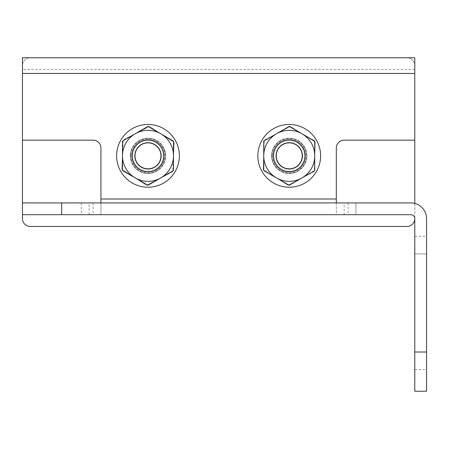 <?xml version="1.0" encoding="UTF-8"?>
<svg xmlns="http://www.w3.org/2000/svg" width="449" height="449" viewBox="0 0 449 449"><rect width="100%" height="100%" fill="white"/><g stroke="black" fill="none" stroke-linecap="round" stroke-linejoin="round"><path stroke-width="0.34" stroke-dasharray="2.25 1.68" d="M273.542 155.842A15.693 15.693 0 0 1 289.235 140.15A15.693 15.693 0 0 1 304.927 155.842A15.693 15.693 0 0 1 289.235 171.535A15.693 15.693 0 0 1 273.542 155.842A15.693 15.693 0 0 1 289.235 140.15A15.693 15.693 0 0 1 304.927 155.842A15.693 15.693 0 0 1 289.235 171.535A15.693 15.693 0 0 1 273.542 155.842M275.894 155.842A13.341 13.341 0 0 1 289.235 142.501A13.341 13.341 0 0 1 302.575 155.842A13.341 13.341 0 0 0 289.235 142.501A13.341 13.341 0 0 0 275.894 155.842A13.341 13.341 0 0 0 289.235 169.183A13.341 13.341 0 0 0 302.575 155.842A13.341 13.341 0 0 1 289.235 169.183A13.341 13.341 0 0 1 275.894 155.842M263.731 155.842A25.503 25.503 0 0 0 301.986 177.927L314.738 170.564L314.738 155.842A25.503 25.503 0 0 0 276.483 133.757A25.503 25.503 0 0 0 263.731 155.842L263.731 170.564L289.235 185.291L301.986 177.927A25.503 25.503 0 0 0 314.738 155.842L314.738 141.121L289.235 126.394L263.731 141.121L263.731 155.842M132.303 155.842A15.693 15.693 0 0 1 147.996 140.15A15.693 15.693 0 0 1 163.689 155.842A15.693 15.693 0 0 1 147.996 171.535A15.693 15.693 0 0 1 132.303 155.842A15.693 15.693 0 0 1 147.996 140.15A15.693 15.693 0 0 1 163.689 155.842A15.693 15.693 0 0 1 147.996 171.535A15.693 15.693 0 0 1 132.303 155.842M134.655 155.842A13.341 13.341 0 0 1 147.996 142.501A13.341 13.341 0 0 1 161.337 155.842A13.341 13.341 0 0 0 147.996 142.501A13.341 13.341 0 0 0 134.655 155.842A13.341 13.341 0 0 0 147.996 169.183A13.341 13.341 0 0 0 161.337 155.842A13.341 13.341 0 0 1 147.996 169.183A13.341 13.341 0 0 1 134.655 155.842M122.493 155.842A25.503 25.503 0 0 0 160.748 177.927L173.499 170.564L173.499 155.842A25.503 25.503 0 0 0 135.244 133.757A25.503 25.503 0 0 0 122.493 155.842L122.493 170.564L147.996 185.291L160.748 177.927A25.503 25.503 0 0 0 173.499 155.842L173.499 141.121L147.996 126.394L122.493 141.121L122.493 155.842M271.578 155.842A17.657 17.657 0 0 1 289.235 138.185A17.657 17.657 0 0 1 306.892 155.842A17.657 17.657 0 0 1 289.235 173.499A17.657 17.657 0 0 1 271.578 155.842A17.657 17.657 0 0 1 289.235 138.185A17.657 17.657 0 0 1 306.892 155.842A17.657 17.657 0 0 1 289.235 173.499A17.657 17.657 0 0 1 271.578 155.842A17.657 17.657 0 0 1 289.235 138.185A17.657 17.657 0 0 1 306.892 155.842A17.657 17.657 0 0 0 289.235 138.185A17.657 17.657 0 0 0 271.578 155.842A17.657 17.657 0 0 0 289.235 173.499A17.657 17.657 0 0 0 306.892 155.842A17.657 17.657 0 0 1 289.235 173.499A17.657 17.657 0 0 1 271.578 155.842M130.339 155.842A17.657 17.657 0 0 1 147.996 138.185A17.657 17.657 0 0 1 165.653 155.842A17.657 17.657 0 0 1 147.996 173.499A17.657 17.657 0 0 1 130.339 155.842A17.657 17.657 0 0 1 147.996 138.185A17.657 17.657 0 0 1 165.653 155.842A17.657 17.657 0 0 1 147.996 173.499A17.657 17.657 0 0 1 130.339 155.842A17.657 17.657 0 0 1 147.996 138.185A17.657 17.657 0 0 1 165.653 155.842A17.657 17.657 0 0 0 147.996 138.185A17.657 17.657 0 0 0 130.339 155.842A17.657 17.657 0 0 0 147.996 173.499A17.657 17.657 0 0 0 165.653 155.842A17.657 17.657 0 0 1 147.996 173.499A17.657 17.657 0 0 1 130.339 155.842M22.45 73.451L22.45 57.758L414.781 57.758L414.781 73.451L22.45 73.451L22.45 140.15L22.45 65.605A7.846 7.846 0 0 1 30.296 57.758L406.934 57.758A7.846 7.846 0 0 1 414.781 65.605L414.781 218.612A7.846 7.846 0 0 1 406.934 226.464L30.296 226.464A7.846 7.846 0 0 1 22.45 218.612L22.45 65.605A7.846 7.846 0 0 1 30.296 57.758M406.934 57.758A7.846 7.846 0 0 1 414.781 65.605L414.781 73.451M414.781 203.419L414.781 218.612A3.923 3.923 0 0 0 410.857 214.689L355.928 214.689L355.928 202.92L410.857 202.92A15.693 15.693 0 0 1 426.55 218.612L426.55 369.662L426.55 352.005L414.781 352.005L414.781 391.242L426.55 391.242L426.55 352.005L414.781 352.005L414.781 236.269L414.781 369.662L414.781 218.612M159.979 184.848A31.385 31.385 0 0 0 177.001 143.86A31.385 31.385 0 0 0 136.013 126.837A31.385 31.385 0 0 0 118.985 167.825A31.385 31.385 0 0 0 159.979 184.848A31.385 31.385 0 0 0 177.001 143.86A31.385 31.385 0 0 0 136.013 126.837A31.385 31.385 0 0 0 118.985 167.825A31.385 31.385 0 0 0 159.979 184.848M141.704 140.616A16.478 16.478 0 0 0 132.764 162.134A16.478 16.478 0 0 0 154.288 171.069A16.478 16.478 0 0 0 163.223 149.551A16.478 16.478 0 0 0 141.704 140.616A16.478 16.478 0 0 0 132.764 162.134A16.478 16.478 0 0 0 154.288 171.069A16.478 16.478 0 0 0 163.223 149.551A16.478 16.478 0 0 0 141.704 140.616M301.217 184.848A31.385 31.385 0 0 0 318.24 143.86A31.385 31.385 0 0 0 277.252 126.837A31.385 31.385 0 0 0 260.229 167.825A31.385 31.385 0 0 0 301.217 184.848A31.385 31.385 0 0 0 318.24 143.86A31.385 31.385 0 0 0 277.252 126.837A31.385 31.385 0 0 0 260.229 167.825A31.385 31.385 0 0 0 301.217 184.848A31.385 31.385 0 0 0 318.24 143.86A31.385 31.385 0 0 0 277.252 126.837A31.385 31.385 0 0 0 260.229 167.825A31.385 31.385 0 0 0 301.217 184.848M282.943 140.616A16.478 16.478 0 0 0 274.008 162.134A16.478 16.478 0 0 0 295.526 171.069A16.478 16.478 0 0 0 304.461 149.551A16.478 16.478 0 0 0 282.943 140.616A16.478 16.478 0 0 0 274.008 162.134A16.478 16.478 0 0 0 295.526 171.069A16.478 16.478 0 0 0 304.461 149.551A16.478 16.478 0 0 0 282.943 140.616A16.478 16.478 0 0 0 274.008 162.134A16.478 16.478 0 0 0 295.526 171.069A16.478 16.478 0 0 0 304.461 149.551A16.478 16.478 0 0 0 282.943 140.616A16.478 16.478 0 0 0 274.008 162.134A16.478 16.478 0 0 0 295.526 171.069A16.478 16.478 0 0 0 304.461 149.551A16.478 16.478 0 0 0 282.943 140.616M414.781 140.15L344.159 140.15A7.846 7.846 0 0 0 336.312 147.996L336.312 214.689L344.159 214.689L344.159 202.92L336.312 202.92L336.312 214.689L100.918 214.689L100.918 202.92L81.297 202.92L81.297 214.689L89.143 214.689L89.143 202.92M22.45 140.15L93.072 140.15A7.846 7.846 0 0 1 100.918 147.996L100.918 214.689L100.918 202.92L336.312 202.92L336.312 214.689M348.082 202.92L348.082 214.689L355.928 214.689L355.928 202.92L344.159 202.92M348.082 214.689L344.159 214.689M93.072 202.92L93.072 214.689L100.918 214.689M93.072 214.689L89.143 214.689M81.297 202.92L81.297 214.689L22.45 214.689L22.45 202.92L81.297 202.92M414.781 57.758L414.781 69.528L22.45 69.528L22.45 57.758M414.781 69.528L22.45 69.528M426.55 253.926L426.55 236.269L426.55 253.926L414.781 253.926L426.55 253.926M163.672 156.622A15.693 15.693 0 0 1 147.216 171.518A15.693 15.693 0 0 1 132.32 155.062A15.693 15.693 0 0 1 148.776 140.167A15.693 15.693 0 0 1 163.672 156.622A15.693 15.693 0 0 1 147.216 171.518A15.693 15.693 0 0 1 132.32 155.062A15.693 15.693 0 0 0 147.216 171.518A15.693 15.693 0 0 0 163.672 156.622A15.693 15.693 0 0 1 147.216 171.518A15.693 15.693 0 0 1 132.32 155.062A15.693 15.693 0 0 1 148.776 140.167A15.693 15.693 0 0 1 163.672 156.622A15.693 15.693 0 0 1 147.216 171.518A15.693 15.693 0 0 1 132.32 155.062A15.693 15.693 0 0 1 148.776 140.167A15.693 15.693 0 0 1 163.672 156.622A15.693 15.693 0 0 1 147.216 171.518A15.693 15.693 0 0 1 132.32 155.062A15.693 15.693 0 0 1 148.776 140.167A15.693 15.693 0 0 1 163.672 156.622A15.693 15.693 0 0 1 147.216 171.518A15.693 15.693 0 0 1 132.32 155.062A15.693 15.693 0 0 1 148.776 140.167A15.693 15.693 0 0 1 163.672 156.622A15.693 15.693 0 0 1 147.216 171.518A15.693 15.693 0 0 1 132.32 155.062A15.693 15.693 0 0 1 148.776 140.167A15.693 15.693 0 0 1 163.672 156.622A15.693 15.693 0 0 1 147.216 171.518A15.693 15.693 0 0 1 132.32 155.062A15.693 15.693 0 0 1 148.776 140.167A15.693 15.693 0 0 1 163.672 156.622A15.693 15.693 0 0 1 147.216 171.518A15.693 15.693 0 0 1 132.32 155.062A15.693 15.693 0 0 1 148.776 140.167A15.693 15.693 0 0 1 163.672 156.622A15.693 15.693 0 0 1 147.216 171.518A15.693 15.693 0 0 1 132.32 155.062A15.693 15.693 0 0 1 148.776 140.167A15.693 15.693 0 0 1 163.672 156.622A15.693 15.693 0 0 1 147.216 171.518A15.693 15.693 0 0 1 132.32 155.062A15.693 15.693 0 0 1 148.776 140.167A15.693 15.693 0 0 1 163.672 156.622A15.693 15.693 0 0 1 147.216 171.518A15.693 15.693 0 0 1 132.32 155.062A15.693 15.693 0 0 1 148.776 140.167A15.693 15.693 0 0 1 163.672 156.622A15.693 15.693 0 0 1 147.216 171.518A15.693 15.693 0 0 1 132.32 155.062A15.693 15.693 0 0 1 148.776 140.167A15.693 15.693 0 0 1 163.672 156.622A15.693 15.693 0 0 1 147.216 171.518A15.693 15.693 0 0 1 132.32 155.062A15.693 15.693 0 0 1 148.776 140.167A15.693 15.693 0 0 1 163.672 156.622A15.693 15.693 0 0 1 147.216 171.518A15.693 15.693 0 0 1 132.32 155.062A15.693 15.693 0 0 1 148.776 140.167A15.693 15.693 0 0 1 163.672 156.622A15.693 15.693 0 0 1 147.216 171.518A15.693 15.693 0 0 1 132.32 155.062A15.693 15.693 0 0 1 148.776 140.167A15.693 15.693 0 0 1 163.672 156.622A15.693 15.693 0 0 1 147.216 171.518A15.693 15.693 0 0 1 132.32 155.062A15.693 15.693 0 0 1 148.776 140.167A15.693 15.693 0 0 1 163.672 156.622A15.693 15.693 0 0 1 147.216 171.518A15.693 15.693 0 0 1 132.32 155.062A15.693 15.693 0 0 1 148.776 140.167A15.693 15.693 0 0 1 163.672 156.622A15.693 15.693 0 0 1 147.216 171.518A15.693 15.693 0 0 1 132.32 155.062A15.693 15.693 0 0 1 148.776 140.167A15.693 15.693 0 0 1 163.672 156.622A15.693 15.693 0 0 1 147.216 171.518A15.693 15.693 0 0 1 132.32 155.062A15.693 15.693 0 0 1 148.776 140.167A15.693 15.693 0 0 1 163.672 156.622A15.693 15.693 0 0 1 147.216 171.518A15.693 15.693 0 0 1 132.32 155.062A15.693 15.693 0 0 1 148.776 140.167A15.693 15.693 0 0 1 163.672 156.622A15.693 15.693 0 0 1 147.216 171.518A15.693 15.693 0 0 1 132.32 155.062A15.693 15.693 0 0 1 148.776 140.167A15.693 15.693 0 0 1 163.672 156.622A15.693 15.693 0 0 1 147.216 171.518A15.693 15.693 0 0 1 132.32 155.062A15.693 15.693 0 0 1 148.776 140.167A15.693 15.693 0 0 1 163.672 156.622A15.693 15.693 0 0 1 147.216 171.518A15.693 15.693 0 0 1 132.32 155.062A15.693 15.693 0 0 1 148.776 140.167A15.693 15.693 0 0 1 163.672 156.622A15.693 15.693 0 0 1 147.216 171.518A15.693 15.693 0 0 1 132.32 155.062A15.693 15.693 0 0 1 148.776 140.167A15.693 15.693 0 0 1 163.672 156.622A15.693 15.693 0 0 1 147.216 171.518A15.693 15.693 0 0 1 132.32 155.062A15.693 15.693 0 0 1 148.776 140.167A15.693 15.693 0 0 1 163.672 156.622A15.693 15.693 0 0 1 147.216 171.518A15.693 15.693 0 0 1 132.32 155.062A15.693 15.693 0 0 1 148.776 140.167A15.693 15.693 0 0 1 163.672 156.622A15.693 15.693 0 0 1 147.216 171.518A15.693 15.693 0 0 1 132.32 155.062A15.693 15.693 0 0 1 148.776 140.167A15.693 15.693 0 0 1 163.672 156.622A15.693 15.693 0 0 1 147.216 171.518A15.693 15.693 0 0 1 132.32 155.062A15.693 15.693 0 0 1 148.776 140.167A15.693 15.693 0 0 1 163.672 156.622A15.693 15.693 0 0 1 147.216 171.518A15.693 15.693 0 0 1 132.32 155.062A15.693 15.693 0 0 1 148.776 140.167A15.693 15.693 0 0 1 163.672 156.622A15.693 15.693 0 0 1 147.216 171.518A15.693 15.693 0 0 1 132.32 155.062A15.693 15.693 0 0 1 148.776 140.167A15.693 15.693 0 0 1 163.672 156.622A15.693 15.693 0 0 1 147.216 171.518A15.693 15.693 0 0 1 132.32 155.062A15.693 15.693 0 0 1 148.776 140.167A15.693 15.693 0 0 1 163.672 156.622A15.693 15.693 0 0 1 147.216 171.518A15.693 15.693 0 0 1 132.32 155.062A15.693 15.693 0 0 1 148.776 140.167A15.693 15.693 0 0 1 163.672 156.622A15.693 15.693 0 0 1 147.216 171.518A15.693 15.693 0 0 1 132.32 155.062A15.693 15.693 0 0 1 148.776 140.167A15.693 15.693 0 0 1 163.672 156.622A15.693 15.693 0 0 1 147.216 171.518A15.693 15.693 0 0 1 132.32 155.062A15.693 15.693 0 0 1 148.776 140.167A15.693 15.693 0 0 1 163.672 156.622A15.693 15.693 0 0 1 147.216 171.518A15.693 15.693 0 0 1 132.32 155.062A15.693 15.693 0 0 1 148.776 140.167A15.693 15.693 0 0 1 163.672 156.622A15.693 15.693 0 0 1 147.216 171.518A15.693 15.693 0 0 1 132.32 155.062A15.693 15.693 0 0 1 148.776 140.167A15.693 15.693 0 0 1 163.672 156.622A15.693 15.693 0 0 1 147.216 171.518A15.693 15.693 0 0 1 132.32 155.062A15.693 15.693 0 0 1 148.776 140.167A15.693 15.693 0 0 1 163.672 156.622A15.693 15.693 0 0 1 147.216 171.518A15.693 15.693 0 0 1 132.32 155.062A15.693 15.693 0 0 1 148.776 140.167A15.693 15.693 0 0 1 163.672 156.622A15.693 15.693 0 0 1 147.216 171.518A15.693 15.693 0 0 1 132.32 155.062A15.693 15.693 0 0 1 148.776 140.167A15.693 15.693 0 0 1 163.672 156.622A15.693 15.693 0 0 1 147.216 171.518A15.693 15.693 0 0 1 132.32 155.062A15.693 15.693 0 0 1 148.776 140.167A15.693 15.693 0 0 1 163.672 156.622A15.693 15.693 0 0 1 147.216 171.518A15.693 15.693 0 0 1 132.32 155.062A15.693 15.693 0 0 1 148.776 140.167A15.693 15.693 0 0 1 163.672 156.622A15.693 15.693 0 0 1 147.216 171.518A15.693 15.693 0 0 1 132.32 155.062A15.693 15.693 0 0 1 148.776 140.167A15.693 15.693 0 0 1 163.672 156.622A15.693 15.693 0 0 1 147.216 171.518A15.693 15.693 0 0 1 132.32 155.062A15.693 15.693 0 0 1 148.776 140.167A15.693 15.693 0 0 1 163.672 156.622A15.693 15.693 0 0 1 147.216 171.518A15.693 15.693 0 0 1 132.32 155.062A15.693 15.693 0 0 1 148.776 140.167A15.693 15.693 0 0 1 163.672 156.622A15.693 15.693 0 0 1 147.216 171.518A15.693 15.693 0 0 1 132.32 155.062A15.693 15.693 0 0 1 148.776 140.167A15.693 15.693 0 0 1 163.672 156.622A15.693 15.693 0 0 1 147.216 171.518A15.693 15.693 0 0 1 132.32 155.062A15.693 15.693 0 0 1 148.776 140.167A15.693 15.693 0 0 1 163.672 156.622A15.693 15.693 0 0 0 148.776 140.167A15.693 15.693 0 0 0 132.32 155.062A15.693 15.693 0 0 1 148.776 140.167A15.693 15.693 0 0 1 163.672 156.622A15.693 15.693 0 0 1 147.216 171.518A15.693 15.693 0 0 1 132.32 155.062M148.641 142.872A12.982 12.982 0 0 1 160.967 156.488A12.982 12.982 0 0 1 147.351 168.813A12.982 12.982 0 0 1 135.026 155.197A12.982 12.982 0 0 1 148.641 142.872A12.982 12.982 0 0 1 160.967 156.488A12.982 12.982 0 0 1 147.351 168.813A12.982 12.982 0 0 1 135.026 155.197A12.982 12.982 0 0 1 148.641 142.872A12.982 12.982 0 0 1 160.967 156.488A12.982 12.982 0 0 1 147.351 168.813A12.982 12.982 0 0 1 135.026 155.197A12.982 12.982 0 0 1 148.641 142.872A12.982 12.982 0 0 1 160.967 156.488A12.982 12.982 0 0 1 147.351 168.813A12.982 12.982 0 0 1 135.026 155.197A12.982 12.982 0 0 1 148.641 142.872A12.982 12.982 0 0 1 160.967 156.488A12.982 12.982 0 0 1 147.351 168.813A12.982 12.982 0 0 1 135.026 155.197A12.982 12.982 0 0 1 148.641 142.872A12.982 12.982 0 0 1 160.967 156.488A12.982 12.982 0 0 1 147.351 168.813A12.982 12.982 0 0 1 135.026 155.197A12.982 12.982 0 0 1 148.641 142.872A12.982 12.982 0 0 1 160.967 156.488A12.982 12.982 0 0 1 147.351 168.813A12.982 12.982 0 0 1 135.026 155.197A12.982 12.982 0 0 1 148.641 142.872A12.982 12.982 0 0 1 160.967 156.488A12.982 12.982 0 0 1 147.351 168.813A12.982 12.982 0 0 1 135.026 155.197A12.982 12.982 0 0 1 148.641 142.872A12.982 12.982 0 0 1 160.967 156.488A12.982 12.982 0 0 1 147.351 168.813A12.982 12.982 0 0 1 135.026 155.197A12.982 12.982 0 0 1 148.641 142.872A12.982 12.982 0 0 1 160.967 156.488A12.982 12.982 0 0 1 147.351 168.813A12.982 12.982 0 0 1 135.026 155.197A12.982 12.982 0 0 1 148.641 142.872A12.982 12.982 0 0 1 160.967 156.488A12.982 12.982 0 0 1 147.351 168.813A12.982 12.982 0 0 1 135.026 155.197A12.982 12.982 0 0 1 148.641 142.872A12.982 12.982 0 0 1 160.967 156.488A12.982 12.982 0 0 1 147.351 168.813A12.982 12.982 0 0 1 135.026 155.197A12.982 12.982 0 0 1 148.641 142.872A12.982 12.982 0 0 1 160.967 156.488A12.982 12.982 0 0 1 147.351 168.813A12.982 12.982 0 0 1 135.026 155.197A12.982 12.982 0 0 1 148.641 142.872A12.982 12.982 0 0 1 160.967 156.488A12.982 12.982 0 0 1 147.351 168.813A12.982 12.982 0 0 1 135.026 155.197A12.982 12.982 0 0 1 148.641 142.872A12.982 12.982 0 0 1 160.967 156.488A12.982 12.982 0 0 1 147.351 168.813A12.982 12.982 0 0 1 135.026 155.197A12.982 12.982 0 0 1 148.641 142.872A12.982 12.982 0 0 1 160.967 156.488A12.982 12.982 0 0 1 147.351 168.813A12.982 12.982 0 0 1 135.026 155.197A12.982 12.982 0 0 1 148.641 142.872A12.982 12.982 0 0 1 160.967 156.488A12.982 12.982 0 0 1 147.351 168.813A12.982 12.982 0 0 1 135.026 155.197A12.982 12.982 0 0 1 148.641 142.872A12.982 12.982 0 0 1 160.967 156.488A12.982 12.982 0 0 1 147.351 168.813A12.982 12.982 0 0 1 135.026 155.197A12.982 12.982 0 0 1 148.641 142.872A12.982 12.982 0 0 1 160.967 156.488A12.982 12.982 0 0 1 147.351 168.813A12.982 12.982 0 0 1 135.026 155.197A12.982 12.982 0 0 1 148.641 142.872A12.982 12.982 0 0 1 160.967 156.488A12.982 12.982 0 0 1 147.351 168.813A12.982 12.982 0 0 1 135.026 155.197A12.982 12.982 0 0 1 148.641 142.872A12.982 12.982 0 0 1 160.967 156.488A12.982 12.982 0 0 1 147.351 168.813A12.982 12.982 0 0 1 135.026 155.197A12.982 12.982 0 0 1 148.641 142.872A12.982 12.982 0 0 1 160.967 156.488A12.982 12.982 0 0 1 147.351 168.813A12.982 12.982 0 0 1 135.026 155.197A12.982 12.982 0 0 1 148.641 142.872A12.982 12.982 0 0 1 160.967 156.488A12.982 12.982 0 0 1 147.351 168.813A12.982 12.982 0 0 1 135.026 155.197A12.982 12.982 0 0 1 148.641 142.872M122.526 154.574A25.503 25.503 0 0 0 146.728 181.312A25.503 25.503 0 0 0 173.466 157.111A25.503 25.503 0 0 1 134.161 177.265A25.503 25.503 0 0 1 122.526 154.574L121.797 169.279L146.531 185.252L172.736 171.815L173.466 157.111A25.503 25.503 0 0 0 149.264 130.373A25.503 25.503 0 0 0 122.526 154.574A25.503 25.503 0 0 1 161.825 134.419A25.503 25.503 0 0 1 173.466 157.111L174.195 142.406L149.461 126.433L123.256 139.869L122.526 154.574A25.503 25.503 0 0 0 159.631 178.534L146.531 185.252L121.797 169.279L123.256 139.869L136.356 133.151A25.503 25.503 0 0 0 122.526 154.574M161.825 134.419A25.503 25.503 0 0 0 136.356 133.151L149.461 126.433L174.195 142.406L173.466 157.111A25.503 25.503 0 0 0 161.825 134.419M173.466 157.111A25.503 25.503 0 0 1 159.631 178.534L172.736 171.815L173.466 157.111M304.916 156.404A15.693 15.693 0 0 1 288.673 171.524A15.693 15.693 0 0 1 273.553 155.281A15.693 15.693 0 0 1 289.796 140.161A15.693 15.693 0 0 1 304.916 156.404A15.693 15.693 0 0 1 288.673 171.524A15.693 15.693 0 0 1 273.553 155.281A15.693 15.693 0 0 0 288.673 171.524A15.693 15.693 0 0 0 304.916 156.404A15.693 15.693 0 0 1 288.673 171.524A15.693 15.693 0 0 1 273.553 155.281A15.693 15.693 0 0 1 289.796 140.161A15.693 15.693 0 0 1 304.916 156.404A15.693 15.693 0 0 1 288.673 171.524A15.693 15.693 0 0 1 273.553 155.281A15.693 15.693 0 0 1 289.796 140.161A15.693 15.693 0 0 1 304.916 156.404A15.693 15.693 0 0 1 288.673 171.524A15.693 15.693 0 0 1 273.553 155.281A15.693 15.693 0 0 1 289.796 140.161A15.693 15.693 0 0 1 304.916 156.404A15.693 15.693 0 0 1 288.673 171.524A15.693 15.693 0 0 1 273.553 155.281A15.693 15.693 0 0 1 289.796 140.161A15.693 15.693 0 0 1 304.916 156.404A15.693 15.693 0 0 1 288.673 171.524A15.693 15.693 0 0 1 273.553 155.281A15.693 15.693 0 0 1 289.796 140.161A15.693 15.693 0 0 1 304.916 156.404A15.693 15.693 0 0 1 288.673 171.524A15.693 15.693 0 0 1 273.553 155.281A15.693 15.693 0 0 1 289.796 140.161A15.693 15.693 0 0 1 304.916 156.404A15.693 15.693 0 0 1 288.673 171.524A15.693 15.693 0 0 1 273.553 155.281A15.693 15.693 0 0 1 289.796 140.161A15.693 15.693 0 0 1 304.916 156.404A15.693 15.693 0 0 1 288.673 171.524A15.693 15.693 0 0 1 273.553 155.281A15.693 15.693 0 0 1 289.796 140.161A15.693 15.693 0 0 1 304.916 156.404A15.693 15.693 0 0 1 288.673 171.524A15.693 15.693 0 0 1 273.553 155.281A15.693 15.693 0 0 1 289.796 140.161A15.693 15.693 0 0 1 304.916 156.404A15.693 15.693 0 0 1 288.673 171.524A15.693 15.693 0 0 1 273.553 155.281A15.693 15.693 0 0 1 289.796 140.161A15.693 15.693 0 0 1 304.916 156.404A15.693 15.693 0 0 1 288.673 171.524A15.693 15.693 0 0 1 273.553 155.281A15.693 15.693 0 0 1 289.796 140.161A15.693 15.693 0 0 1 304.916 156.404A15.693 15.693 0 0 1 288.673 171.524A15.693 15.693 0 0 1 273.553 155.281A15.693 15.693 0 0 1 289.796 140.161A15.693 15.693 0 0 1 304.916 156.404A15.693 15.693 0 0 1 288.673 171.524A15.693 15.693 0 0 1 273.553 155.281A15.693 15.693 0 0 1 289.796 140.161A15.693 15.693 0 0 1 304.916 156.404A15.693 15.693 0 0 1 288.673 171.524A15.693 15.693 0 0 1 273.553 155.281A15.693 15.693 0 0 1 289.796 140.161A15.693 15.693 0 0 1 304.916 156.404A15.693 15.693 0 0 1 288.673 171.524A15.693 15.693 0 0 1 273.553 155.281A15.693 15.693 0 0 1 289.796 140.161A15.693 15.693 0 0 1 304.916 156.404A15.693 15.693 0 0 1 288.673 171.524A15.693 15.693 0 0 1 273.553 155.281A15.693 15.693 0 0 1 289.796 140.161A15.693 15.693 0 0 1 304.916 156.404A15.693 15.693 0 0 1 288.673 171.524A15.693 15.693 0 0 1 273.553 155.281A15.693 15.693 0 0 1 289.796 140.161A15.693 15.693 0 0 1 304.916 156.404A15.693 15.693 0 0 1 288.673 171.524A15.693 15.693 0 0 1 273.553 155.281A15.693 15.693 0 0 1 289.796 140.161A15.693 15.693 0 0 1 304.916 156.404A15.693 15.693 0 0 1 288.673 171.524A15.693 15.693 0 0 1 273.553 155.281A15.693 15.693 0 0 1 289.796 140.161A15.693 15.693 0 0 1 304.916 156.404A15.693 15.693 0 0 1 288.673 171.524A15.693 15.693 0 0 1 273.553 155.281A15.693 15.693 0 0 1 289.796 140.161A15.693 15.693 0 0 1 304.916 156.404A15.693 15.693 0 0 1 288.673 171.524A15.693 15.693 0 0 1 273.553 155.281A15.693 15.693 0 0 1 289.796 140.161A15.693 15.693 0 0 1 304.916 156.404A15.693 15.693 0 0 1 288.673 171.524A15.693 15.693 0 0 1 273.553 155.281A15.693 15.693 0 0 1 289.796 140.161A15.693 15.693 0 0 1 304.916 156.404A15.693 15.693 0 0 1 288.673 171.524A15.693 15.693 0 0 1 273.553 155.281A15.693 15.693 0 0 1 289.796 140.161A15.693 15.693 0 0 1 304.916 156.404A15.693 15.693 0 0 1 288.673 171.524A15.693 15.693 0 0 1 273.553 155.281A15.693 15.693 0 0 1 289.796 140.161A15.693 15.693 0 0 1 304.916 156.404A15.693 15.693 0 0 1 288.673 171.524A15.693 15.693 0 0 1 273.553 155.281A15.693 15.693 0 0 1 289.796 140.161A15.693 15.693 0 0 1 304.916 156.404A15.693 15.693 0 0 1 288.673 171.524A15.693 15.693 0 0 1 273.553 155.281A15.693 15.693 0 0 1 289.796 140.161A15.693 15.693 0 0 1 304.916 156.404A15.693 15.693 0 0 1 288.673 171.524A15.693 15.693 0 0 1 273.553 155.281A15.693 15.693 0 0 1 289.796 140.161A15.693 15.693 0 0 1 304.916 156.404A15.693 15.693 0 0 1 288.673 171.524A15.693 15.693 0 0 1 273.553 155.281A15.693 15.693 0 0 1 289.796 140.161A15.693 15.693 0 0 1 304.916 156.404A15.693 15.693 0 0 1 288.673 171.524A15.693 15.693 0 0 1 273.553 155.281A15.693 15.693 0 0 1 289.796 140.161A15.693 15.693 0 0 1 304.916 156.404A15.693 15.693 0 0 1 288.673 171.524A15.693 15.693 0 0 1 273.553 155.281A15.693 15.693 0 0 1 289.796 140.161A15.693 15.693 0 0 1 304.916 156.404A15.693 15.693 0 0 1 288.673 171.524A15.693 15.693 0 0 1 273.553 155.281A15.693 15.693 0 0 1 289.796 140.161A15.693 15.693 0 0 1 304.916 156.404A15.693 15.693 0 0 1 288.673 171.524A15.693 15.693 0 0 1 273.553 155.281A15.693 15.693 0 0 1 289.796 140.161A15.693 15.693 0 0 1 304.916 156.404A15.693 15.693 0 0 1 288.673 171.524A15.693 15.693 0 0 1 273.553 155.281A15.693 15.693 0 0 1 289.796 140.161A15.693 15.693 0 0 1 304.916 156.404A15.693 15.693 0 0 1 288.673 171.524A15.693 15.693 0 0 1 273.553 155.281A15.693 15.693 0 0 1 289.796 140.161A15.693 15.693 0 0 1 304.916 156.404A15.693 15.693 0 0 1 288.673 171.524A15.693 15.693 0 0 1 273.553 155.281A15.693 15.693 0 0 1 289.796 140.161A15.693 15.693 0 0 1 304.916 156.404A15.693 15.693 0 0 1 288.673 171.524A15.693 15.693 0 0 1 273.553 155.281A15.693 15.693 0 0 1 289.796 140.161A15.693 15.693 0 0 1 304.916 156.404A15.693 15.693 0 0 1 288.673 171.524A15.693 15.693 0 0 1 273.553 155.281A15.693 15.693 0 0 1 289.796 140.161A15.693 15.693 0 0 1 304.916 156.404A15.693 15.693 0 0 1 288.673 171.524A15.693 15.693 0 0 1 273.553 155.281A15.693 15.693 0 0 1 289.796 140.161A15.693 15.693 0 0 1 304.916 156.404A15.693 15.693 0 0 1 288.673 171.524A15.693 15.693 0 0 1 273.553 155.281A15.693 15.693 0 0 1 289.796 140.161A15.693 15.693 0 0 1 304.916 156.404A15.693 15.693 0 0 1 288.673 171.524A15.693 15.693 0 0 1 273.553 155.281A15.693 15.693 0 0 1 289.796 140.161A15.693 15.693 0 0 1 304.916 156.404A15.693 15.693 0 0 1 288.673 171.524A15.693 15.693 0 0 1 273.553 155.281A15.693 15.693 0 0 1 289.796 140.161A15.693 15.693 0 0 1 304.916 156.404A15.693 15.693 0 0 1 288.673 171.524A15.693 15.693 0 0 1 273.553 155.281A15.693 15.693 0 0 1 289.796 140.161A15.693 15.693 0 0 1 304.916 156.404A15.693 15.693 0 0 1 288.673 171.524A15.693 15.693 0 0 1 273.553 155.281A15.693 15.693 0 0 1 289.796 140.161A15.693 15.693 0 0 1 304.916 156.404A15.693 15.693 0 0 1 288.673 171.524A15.693 15.693 0 0 1 273.553 155.281A15.693 15.693 0 0 1 289.796 140.161A15.693 15.693 0 0 1 304.916 156.404A15.693 15.693 0 0 1 288.673 171.524A15.693 15.693 0 0 1 273.553 155.281A15.693 15.693 0 0 1 289.796 140.161A15.693 15.693 0 0 1 304.916 156.404A15.693 15.693 0 0 0 289.796 140.161A15.693 15.693 0 0 0 273.553 155.281A15.693 15.693 0 0 1 289.796 140.161A15.693 15.693 0 0 1 304.916 156.404A15.693 15.693 0 0 1 288.673 171.524A15.693 15.693 0 0 1 273.553 155.281M289.7 142.866A12.982 12.982 0 0 1 302.211 156.308A12.982 12.982 0 0 1 288.769 168.818A12.982 12.982 0 0 1 276.258 155.376A12.982 12.982 0 0 1 289.7 142.866A12.982 12.982 0 0 1 302.211 156.308A12.982 12.982 0 0 1 288.769 168.818A12.982 12.982 0 0 1 276.258 155.376A12.982 12.982 0 0 1 289.7 142.866A12.982 12.982 0 0 1 302.211 156.308A12.982 12.982 0 0 1 288.769 168.818A12.982 12.982 0 0 1 276.258 155.376A12.982 12.982 0 0 1 289.7 142.866A12.982 12.982 0 0 1 302.211 156.308A12.982 12.982 0 0 1 288.769 168.818A12.982 12.982 0 0 1 276.258 155.376A12.982 12.982 0 0 1 289.7 142.866A12.982 12.982 0 0 1 302.211 156.308A12.982 12.982 0 0 1 288.769 168.818A12.982 12.982 0 0 1 276.258 155.376A12.982 12.982 0 0 1 289.7 142.866A12.982 12.982 0 0 1 302.211 156.308A12.982 12.982 0 0 1 288.769 168.818A12.982 12.982 0 0 1 276.258 155.376A12.982 12.982 0 0 1 289.7 142.866A12.982 12.982 0 0 1 302.211 156.308A12.982 12.982 0 0 1 288.769 168.818A12.982 12.982 0 0 1 276.258 155.376A12.982 12.982 0 0 1 289.7 142.866A12.982 12.982 0 0 1 302.211 156.308A12.982 12.982 0 0 1 288.769 168.818A12.982 12.982 0 0 1 276.258 155.376A12.982 12.982 0 0 1 289.7 142.866A12.982 12.982 0 0 1 302.211 156.308A12.982 12.982 0 0 1 288.769 168.818A12.982 12.982 0 0 1 276.258 155.376A12.982 12.982 0 0 1 289.7 142.866A12.982 12.982 0 0 1 302.211 156.308A12.982 12.982 0 0 1 288.769 168.818A12.982 12.982 0 0 1 276.258 155.376A12.982 12.982 0 0 1 289.7 142.866A12.982 12.982 0 0 1 302.211 156.308A12.982 12.982 0 0 1 288.769 168.818A12.982 12.982 0 0 1 276.258 155.376A12.982 12.982 0 0 1 289.7 142.866A12.982 12.982 0 0 1 302.211 156.308A12.982 12.982 0 0 1 288.769 168.818A12.982 12.982 0 0 1 276.258 155.376A12.982 12.982 0 0 1 289.7 142.866A12.982 12.982 0 0 1 302.211 156.308A12.982 12.982 0 0 1 288.769 168.818A12.982 12.982 0 0 1 276.258 155.376A12.982 12.982 0 0 1 289.7 142.866A12.982 12.982 0 0 1 302.211 156.308A12.982 12.982 0 0 1 288.769 168.818A12.982 12.982 0 0 1 276.258 155.376A12.982 12.982 0 0 1 289.7 142.866A12.982 12.982 0 0 1 302.211 156.308A12.982 12.982 0 0 1 288.769 168.818A12.982 12.982 0 0 1 276.258 155.376A12.982 12.982 0 0 1 289.7 142.866A12.982 12.982 0 0 1 302.211 156.308A12.982 12.982 0 0 1 288.769 168.818A12.982 12.982 0 0 1 276.258 155.376A12.982 12.982 0 0 1 289.7 142.866A12.982 12.982 0 0 1 302.211 156.308A12.982 12.982 0 0 1 288.769 168.818A12.982 12.982 0 0 1 276.258 155.376A12.982 12.982 0 0 1 289.7 142.866A12.982 12.982 0 0 1 302.211 156.308A12.982 12.982 0 0 1 288.769 168.818A12.982 12.982 0 0 1 276.258 155.376A12.982 12.982 0 0 1 289.7 142.866A12.982 12.982 0 0 1 302.211 156.308A12.982 12.982 0 0 1 288.769 168.818A12.982 12.982 0 0 1 276.258 155.376A12.982 12.982 0 0 1 289.7 142.866A12.982 12.982 0 0 1 302.211 156.308A12.982 12.982 0 0 1 288.769 168.818A12.982 12.982 0 0 1 276.258 155.376A12.982 12.982 0 0 1 289.7 142.866A12.982 12.982 0 0 1 302.211 156.308A12.982 12.982 0 0 1 288.769 168.818A12.982 12.982 0 0 1 276.258 155.376A12.982 12.982 0 0 1 289.7 142.866A12.982 12.982 0 0 1 302.211 156.308A12.982 12.982 0 0 1 288.769 168.818A12.982 12.982 0 0 1 276.258 155.376A12.982 12.982 0 0 1 289.7 142.866A12.982 12.982 0 0 1 302.211 156.308A12.982 12.982 0 0 1 288.769 168.818A12.982 12.982 0 0 1 276.258 155.376A12.982 12.982 0 0 1 289.7 142.866M263.748 154.933A25.503 25.503 0 0 0 288.325 181.329A25.503 25.503 0 0 0 314.721 156.752A25.503 25.503 0 0 1 275.703 177.456A25.503 25.503 0 0 1 263.748 154.933L263.221 169.643L288.179 185.269L314.193 171.467L314.721 156.752A25.503 25.503 0 0 0 290.144 130.356A25.503 25.503 0 0 0 263.748 154.933A25.503 25.503 0 0 1 302.766 134.229A25.503 25.503 0 0 1 314.721 156.752L315.249 142.041L290.29 126.416L264.276 140.217L263.748 154.933A25.503 25.503 0 0 0 301.189 178.371L288.179 185.269L263.221 169.643L264.276 140.217L277.28 133.314A25.503 25.503 0 0 0 263.748 154.933M302.766 134.229A25.503 25.503 0 0 0 277.28 133.314L290.29 126.416L315.249 142.041L314.721 156.752A25.503 25.503 0 0 0 302.766 134.229M314.721 156.752A25.503 25.503 0 0 1 301.189 178.371L314.193 171.467L314.721 156.752M179.381 155.842A31.385 31.385 0 0 1 147.996 187.227A31.385 31.385 0 0 1 116.611 155.842A31.385 31.385 0 0 1 147.996 124.457A31.385 31.385 0 0 1 179.381 155.842M131.518 155.842A16.478 16.478 0 0 1 147.996 139.364A16.478 16.478 0 0 1 164.474 155.842A16.478 16.478 0 0 1 147.996 172.321A16.478 16.478 0 0 1 131.518 155.842A16.478 16.478 0 0 1 147.996 139.364A16.478 16.478 0 0 1 164.474 155.842A16.478 16.478 0 0 1 147.996 172.321A16.478 16.478 0 0 1 131.518 155.842M336.312 198.997L100.918 198.997M414.781 352.005L426.55 352.005M130.754 154.984A17.264 17.264 0 0 1 148.855 138.601A17.264 17.264 0 0 1 165.238 156.701A17.264 17.264 0 0 1 147.137 173.084A17.264 17.264 0 0 1 130.754 154.984M271.982 155.225A17.264 17.264 0 0 1 289.852 138.589A17.264 17.264 0 0 1 306.487 156.46A17.264 17.264 0 0 1 288.617 173.095A17.264 17.264 0 0 1 271.982 155.225M414.781 236.269L426.55 236.269M414.781 369.662L426.55 369.662"/><path stroke-width="0.67" d="M273.542 155.842A15.693 15.693 0 0 1 289.235 140.15A15.693 15.693 0 0 1 304.927 155.842A15.693 15.693 0 0 1 289.235 171.535A15.693 15.693 0 0 1 273.542 155.842M263.731 155.842A25.503 25.503 0 0 1 301.986 133.757A25.503 25.503 0 0 1 301.986 177.927A25.503 25.503 0 0 1 263.731 155.842L263.731 170.564L289.235 185.291L314.738 170.564L314.738 141.121L289.235 126.394L263.731 141.121L263.731 155.842M132.303 155.842A15.693 15.693 0 0 1 147.996 140.15A15.693 15.693 0 0 1 163.689 155.842A15.693 15.693 0 0 1 147.996 171.535A15.693 15.693 0 0 1 132.303 155.842M122.493 155.842A25.503 25.503 0 0 1 160.748 133.757A25.503 25.503 0 0 1 160.748 177.927A25.503 25.503 0 0 1 122.493 155.842L122.493 170.564L147.996 185.291L173.499 170.564L173.499 141.121L147.996 126.394L122.493 141.121L122.493 155.842M61.681 214.689L22.45 214.689L22.45 202.92L61.681 202.92L61.681 214.689L410.857 214.689A3.923 3.923 0 0 1 414.781 218.612A7.846 7.846 0 0 1 406.934 226.464L30.296 226.464A7.846 7.846 0 0 1 22.45 218.612L22.45 57.758L414.781 57.758L414.781 203.419M30.296 57.758L406.934 57.758M301.217 184.848A31.385 31.385 0 0 0 318.24 143.86A31.385 31.385 0 0 0 277.252 126.837A31.385 31.385 0 0 0 260.229 167.825A31.385 31.385 0 0 0 301.217 184.848M336.312 202.92L336.312 147.996A7.846 7.846 0 0 1 344.159 140.15L414.781 140.15M22.45 140.15L93.072 140.15A7.846 7.846 0 0 1 100.918 147.996L100.918 202.92M426.55 352.005L426.55 391.242L414.781 391.242L414.781 352.005L426.55 352.005L426.55 218.612A15.693 15.693 0 0 0 410.857 202.92L61.681 202.92M414.781 218.612L414.781 352.005M160.967 156.488A12.982 12.982 0 0 1 147.351 168.813A12.982 12.982 0 0 1 135.026 155.197A12.982 12.982 0 0 1 148.641 142.872A12.982 12.982 0 0 1 160.967 156.488M302.211 156.308A12.982 12.982 0 0 1 288.769 168.818A12.982 12.982 0 0 1 276.258 155.376A12.982 12.982 0 0 1 289.7 142.866A12.982 12.982 0 0 1 302.211 156.308M179.381 155.842A31.385 31.385 0 0 1 147.996 187.227A31.385 31.385 0 0 1 116.611 155.842A31.385 31.385 0 0 1 147.996 124.457A31.385 31.385 0 0 1 179.381 155.842M336.312 198.997L100.918 198.997M414.781 73.451L22.45 73.451"/></g></svg>
